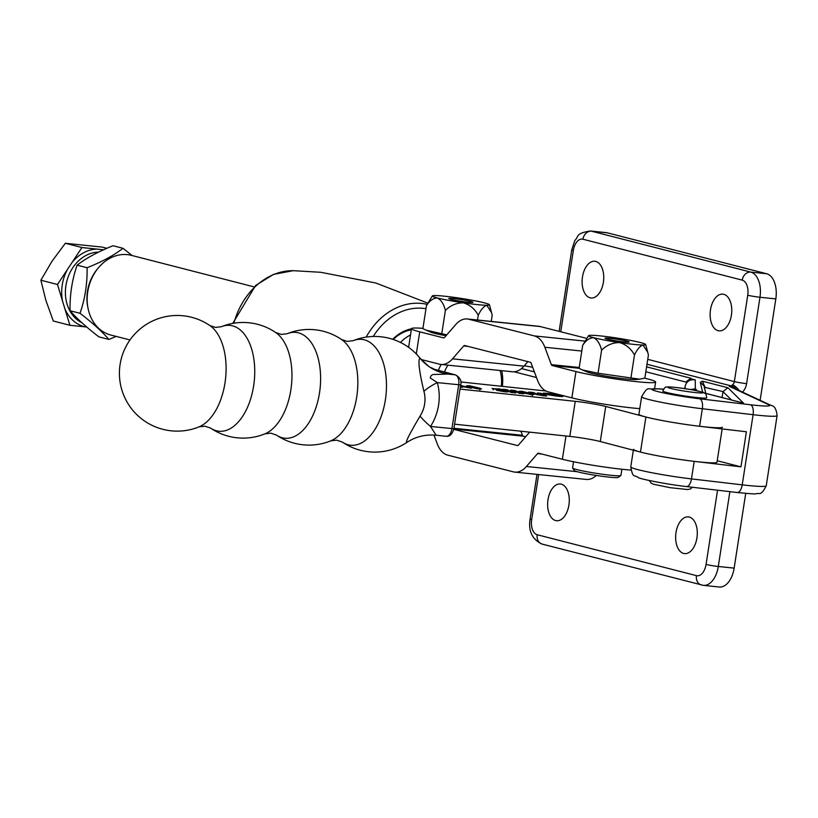 <?xml version="1.0" encoding="UTF-8"?>
<svg xmlns="http://www.w3.org/2000/svg" width="818" height="818" viewBox="0 0 818 818"><rect width="100%" height="100%" fill="white"/><g stroke="black" fill="none" stroke-linecap="round" stroke-linejoin="round"><path stroke-width="1.23" d="M392.722 339.286A42.526 34.489 -75.6 0 1 411.474 328.816M647.754 359.347L734.36 381.597L747.734 295.216A13.344 7.751 -84.1 0 0 742.212 280.124L582.948 239.214A8.896 7.219 -75.6 0 1 591.506 231.187A22.239 12.914 95.9 0 0 590.402 230.993L606.25 232.639A22.239 12.914 95.9 0 1 607.355 232.833L591.506 231.187L750.771 272.097L766.619 273.744L607.355 232.833M766.619 273.744A22.239 12.914 95.9 0 1 775.822 298.907L759.973 297.261L746.599 383.642A13.344 10.818 -75.6 0 1 742.519 392.098M729.881 491.649L718.296 566.475L734.145 568.121L745.719 493.387M760.126 400.309L775.822 298.907M734.145 568.121A22.239 12.914 95.9 0 1 719.257 587.007L703.408 585.361A22.239 12.914 95.9 0 0 718.296 566.475A8.896 0.624 8.8 0 1 706.057 564.44L717.55 490.207M676.005 532.559A18.456 10.716 95.9 0 1 688.367 516.884A18.456 10.716 95.9 0 1 696.926 537.927A18.456 10.716 95.9 0 1 684.564 553.602A18.456 10.716 95.9 0 1 676.005 532.559M710.494 309.817A18.456 10.716 95.9 0 1 722.856 294.143A18.456 10.716 95.9 0 1 731.404 315.186A18.456 10.716 95.9 0 1 719.042 330.861A18.456 10.716 95.9 0 1 710.494 309.817M547.999 499.675A18.456 10.716 95.9 0 1 560.35 484A18.456 10.716 95.9 0 1 568.909 505.043A18.456 10.716 95.9 0 1 556.547 520.718A18.456 10.716 95.9 0 1 547.999 499.675M582.477 276.934A18.456 10.716 95.9 0 1 594.839 261.259A18.456 10.716 95.9 0 1 603.387 282.302A18.456 10.716 95.9 0 1 591.025 297.977A18.456 10.716 95.9 0 1 582.477 276.934M686.128 486.485A8.896 4.11 -83.3 0 0 686.445 486.557C666.926 484.409 640.269 478.97 638.418 477.671C634.431 474.481 632.815 478.867 630.77 466.833A42.25 2.965 8.8 0 0 691.476 478.898L694.185 461.352L740.955 466.843L746.384 431.771L699.615 426.28L702.335 408.744A42.25 2.965 -171.2 0 1 641.629 396.679L638.909 414.215A42.25 2.965 8.8 0 0 699.615 426.28M694.185 461.352A42.25 2.965 -171.2 0 1 633.48 449.297M646.588 366.853L690.862 378.223L685.781 382.026L690.862 378.775L695.259 379.9L695.3 388.847L690.341 389.521M411.321 329.828A41.186 33.405 104.4 0 0 393.233 339.45M717.222 460.749L740.955 466.843M532.661 367.272L524.307 365.769M684.768 388.611L685.106 386.413C686.486 381.27 689.871 379.102 695.259 379.9M663.449 389.184L658.418 388.898A33.354 2.342 8.8 0 0 659.482 392.006A33.354 2.342 8.8 0 0 699.697 398.795L750.454 404.757A35.583 2.505 8.8 0 0 768.767 404.746L729.697 386.536A17.791 1.247 -171.2 0 1 731.22 385.902L732.447 384.9A8.896 3.681 53.4 0 1 739.094 390.503M722.059 397.548L722.979 391.587L727.938 387.742L743.48 403.09L742.079 402.732M704.646 388.601L704.901 386.945L702.376 381.178L727.938 387.742M702.672 392.272L700.3 382.364L703.95 385.728L705.781 393.376M695.341 390.462A53.374 3.753 -171.2 0 0 695.811 389.163L690.412 389.532M646.997 364.266L731.22 385.902A8.896 7.924 90.9 0 1 736.047 389.082M630.852 470.074A44.479 3.129 -171.2 0 1 562.375 459.256L538.571 453.203A2.219 1.309 -84.2 0 0 538.459 453.182A2.219 1.309 -84.2 0 0 537.569 453.612L526.393 466.495A28.906 17.055 95.8 0 1 514.798 472.109A28.906 17.055 95.8 0 1 513.326 471.843L447.732 455.156A28.906 17.055 95.8 0 1 437.252 443.816L433.98 435.064M529.675 432.139A28.906 17.055 -84.2 0 0 529.583 432.241L518.408 445.125A2.219 1.309 95.8 0 1 517.518 445.554A2.219 1.309 95.8 0 1 517.405 445.534L453.765 429.348M596.281 475.442A28.906 17.055 95.8 0 1 586.25 479.43L514.798 472.109M525.657 436.781L523.254 436.168A2.219 1.309 95.8 0 1 522.446 435.299L520.923 431.209M662.764 390.973A22.239 1.564 8.8 0 0 675.177 394.327A22.239 1.564 8.8 0 0 706.721 397.783C706.271 394.603 705.648 393.131 704.871 393.356C702.999 392.66 706.854 392.885 693.224 390.043C678.03 387.497 669.226 386.505 666.823 387.078C665.78 386.433 664.42 387.732 662.764 390.973M254.081 286.873L131.299 255.328A41.145 33.374 104.4 0 0 127.342 254.623A41.145 33.374 104.4 0 0 88.191 289.286A41.145 33.374 104.4 0 0 110.829 335.032L130.001 339.951M438.387 370.36A41.145 33.374 -75.6 0 1 441.158 364.47M400.452 342.435A41.145 33.374 -75.6 0 1 410.534 334.93M501.71 370.666A41.145 33.374 -75.6 0 1 502.364 386.372M501.322 386.26A36.698 29.765 104.4 0 0 500.105 370.503M447.916 365.155A36.698 29.765 104.4 0 0 444.43 371.975M644.594 378.172L647.406 378.887A44.479 3.129 -171.2 0 1 655.627 382.026A44.479 3.129 -171.2 0 1 624.901 380.278A44.479 3.129 -171.2 0 1 575.954 371.566L552.15 365.513A2.219 1.309 -84.2 0 1 551.342 364.634L544.849 347.261A28.906 17.055 95.8 0 0 534.369 335.922L468.775 319.235A28.906 17.055 95.8 0 0 467.303 318.969A28.906 17.055 95.8 0 0 455.708 324.582L444.532 337.466A2.219 1.309 -84.2 0 1 443.642 337.895A2.219 1.309 -84.2 0 1 443.53 337.875L419.726 331.822A44.479 3.129 8.8 0 1 411.495 328.672A44.479 3.129 8.8 0 1 422.937 328.345M421.188 359.531L439.45 364.184A28.906 17.055 -84.2 0 0 440.922 364.439A28.906 17.055 -84.2 0 0 452.518 358.826L463.694 345.953A2.219 1.309 95.8 0 1 464.583 345.523A2.219 1.309 95.8 0 1 464.696 345.544L530.299 362.231A2.219 1.309 95.8 0 1 531.107 363.1L537.6 380.472A28.906 17.055 -84.2 0 0 548.08 391.812L571.874 397.875L575.954 371.566M440.922 364.439L512.375 371.761A28.906 17.055 -84.2 0 0 523.97 366.147L527.907 361.617M467.303 318.969L538.755 326.29A28.906 17.055 95.8 0 1 540.228 326.556L586.813 338.407M639.778 408.642A44.479 3.129 -171.2 0 1 571.874 397.875M81.892 322.752A36.984 30 -75.6 0 1 66.595 282.128A36.984 30 -75.6 0 1 98.538 252.118M103.763 249.797L81.933 247.537L65.348 243.273L102.219 247.097L106.892 248.304M81.933 247.537L71.964 262.609A39.653 32.158 -75.6 0 1 96.974 249.091M71.964 262.609L57.485 284.49L40.9 280.237L51.871 261.433L65.348 243.273M57.485 284.49L62.546 301.126A39.653 32.158 -75.6 0 1 67.454 269.419M62.546 301.126L69.898 325.278L53.313 321.014L45.849 300.298L40.9 280.237M69.898 325.278L84.939 326.832A39.653 32.158 -75.6 0 1 64.837 308.642M84.939 326.832L86.749 327.036M87.812 307.098A38.364 31.115 -75.6 0 1 97.669 268.703M108.917 339.439L98.937 336.873C86.677 327.497 77.045 318.785 70.051 310.728C69.755 294.817 72.107 279.623 77.107 265.165C86.401 258.018 98.375 251.545 113.048 245.737L123.027 248.304C113.733 255.451 101.759 261.924 87.086 267.731C87.403 283.549 85.052 298.744 80.031 313.294C92.301 322.67 101.923 331.382 108.917 339.439L116.176 336.402M70.051 310.728L80.031 313.294M77.107 265.165L87.086 267.731M132.127 255.543L123.027 248.304M560.412 395.626A8.886 0.624 8.8 0 0 550.606 393.857A8.886 0.624 8.8 0 0 544.318 393.489A8.886 0.624 8.8 0 0 545.79 394.071A8.886 0.624 8.8 0 0 555.596 395.84A8.886 0.624 8.8 0 0 561.874 396.209A8.886 0.624 8.8 0 0 560.412 395.626M544.798 393.969A10.092 0.706 8.8 0 0 555.933 395.973A10.092 0.706 8.8 0 0 563.07 396.393A10.092 0.706 8.8 0 0 561.404 395.728A10.092 0.706 8.8 0 0 550.258 393.724A10.092 0.706 8.8 0 0 543.121 393.305A10.092 0.706 8.8 0 0 544.798 393.969M454.583 424.174L569.819 436.403A22.239 1.564 -171.2 0 1 600.289 441.536L640.474 452.068A42.25 2.965 8.8 0 0 687.11 460.473A42.25 2.965 8.8 0 0 716.997 462.221L722.151 428.929M546.087 396.076L537.058 394.665L528.868 392.047L533.438 392.528L538.612 394.838L543.581 395.82L545.586 395.564L537.406 392.947L541.066 393.335L546.721 395.943M545.974 396.076L545.586 395.564M540.81 393.407L540.279 393.611M533.254 392.609L532.62 393.029M515.033 390.667L523.817 393.785L519.236 393.305L516.424 391.863L510.023 391.188L515.882 392.947L511.311 392.456L502.641 389.256L507.211 389.746L509.665 391.045L516.066 391.73L510.565 390.104L515.146 390.585L514.317 391.086M519.41 393.315L520.003 393.182M511.475 392.476L512.068 392.343M507.109 389.828L506.393 390.247M468.223 386.74L466.557 385.82L469.583 385.718L481.526 388.918L478.489 389.01L468.223 386.74M460.013 389.092L575.248 401.321A22.239 1.564 -171.2 0 1 605.719 406.464L645.903 416.996A42.25 2.965 8.8 0 0 692.539 425.391A42.25 2.965 8.8 0 0 722.427 427.149M545.882 390.994L460.759 381.955M460.585 385.37L471.362 388.223L460.462 386.208M460.207 386.699L462.702 387.303L460.329 387.047M492.456 388.714L499.624 388.908L502.14 389.716L493.919 388.847L507.293 391.454C508.622 391.965 507.671 392.067 504.43 391.761L496.383 390.237L504.174 391.638L505.728 391.28L492.037 388.438M506.383 391.924L505.728 391.28M493.223 389.849L493.428 388.54L493.878 389.123M507.221 391.945L507.825 391.791M520.667 392.303L519.011 391.382L522.037 391.29L533.97 394.481L530.943 394.573L520.667 392.303M463.397 386.515L460.554 385.615M460.473 386.116L463.407 386.423M479.726 388.509L479.808 387.967M478.121 388.969L478.131 388.877C480.667 388.928 480.606 388.56 477.947 387.763L469.941 385.851L468.06 385.922L467.855 387.241M469.941 385.851C467.497 385.81 467.518 386.168 470.023 386.924L480.094 388.816L479.89 390.135M532.17 394.071L532.262 393.54M530.565 394.532L530.585 394.44C533.111 394.491 533.05 394.123 530.401 393.335L522.395 391.423L520.514 391.485L520.309 392.804M522.395 391.423C519.941 391.372 519.972 391.73 522.477 392.487L532.549 394.388L532.344 395.697M548.817 393.826L553.275 394.532L548.571 394.01M552.661 394.757L553.275 394.532M546.281 393.56L560.606 396.168L551.618 394.644L556.179 395.697L553.285 395.391L546.281 393.56M620.842 475.534L618.306 477.385A22.239 1.564 -171.2 0 1 601.148 476.158A22.239 1.564 -171.2 0 1 577.293 471.72A22.239 1.564 -171.2 0 1 574.461 470.595L572.61 468.07A24.458 1.718 8.8 0 0 575.729 469.307A24.458 1.718 8.8 0 0 601.966 474.184A24.458 1.718 8.8 0 0 620.842 475.534A24.458 1.718 8.8 0 0 620.923 475.432L621.874 469.235M573.53 461.751L572.569 467.947A24.458 1.718 8.8 0 0 572.61 468.07M210.533 428.07A57.822 57.822 0 0 0 264.93 433.837L264.93 433.837A53.211 29.888 -83.9 0 0 290.86 389.9A53.211 29.888 -83.9 0 0 275.676 332.517A57.822 57.822 0 0 0 221.289 326.74L221.289 326.74A53.211 29.888 96.1 0 1 232.609 325.861A53.211 29.888 96.1 0 1 253.631 385.953A53.211 29.888 96.1 0 1 216.371 430.769A53.211 29.888 96.1 0 1 210.533 428.07L204.929 426.188L199.06 426.853A53.211 29.888 -83.9 0 0 224.991 382.916A53.211 29.888 -83.9 0 0 209.807 325.523L209.807 325.523A57.822 57.822 0 0 0 120.093 364.45A57.822 57.822 0 0 0 199.06 426.853M276.402 435.053A57.822 57.822 0 0 0 330.789 440.83L330.789 440.83A53.211 29.888 -83.9 0 0 356.73 396.894A53.211 29.888 -83.9 0 0 341.546 339.511A57.822 57.822 0 0 0 287.159 333.734L287.159 333.734A53.211 29.888 96.1 0 1 298.478 332.854A53.211 29.888 96.1 0 1 319.501 392.947A53.211 29.888 96.1 0 1 282.241 437.763A53.211 29.888 96.1 0 1 276.402 435.053L270.799 433.172L264.93 433.837M406.812 442.313C405.114 442.64 409.542 433.888 420.074 416.076A26.217 21.616 104.7 0 0 424.634 403.959A26.217 21.616 104.7 0 0 423.908 391.29C419.215 371.403 417.865 360.329 419.859 358.049A38.947 2.74 8.8 0 0 419.767 357.875A57.822 57.822 0 0 0 353.028 340.728L353.028 340.728A53.211 29.888 96.1 0 1 364.347 339.838A53.211 29.888 96.1 0 1 385.37 399.93A53.211 29.888 96.1 0 1 348.11 444.757A53.211 29.888 96.1 0 1 342.272 442.047L336.668 440.166L330.789 440.83M275.676 332.517L281.28 334.398L287.159 333.734M341.546 339.511L347.149 341.392L353.028 340.728M445.687 436.219A8.896 5 -83.9 0 0 446.107 436.291A8.896 5 -83.9 0 0 451.914 428.724L458.704 384.879A8.896 5 -83.9 0 0 455.186 374.838L447.691 374.041L434.849 374.46C432.047 374.337 430.544 375.513 430.329 378.008L437.303 382.609A44.479 14.724 -16 0 0 423.908 391.29M342.272 442.047A57.822 57.822 0 0 0 406.853 442.426C415.779 436.618 425.544 434.225 436.158 435.237L446.107 436.291C449.695 436.72 452.293 434.215 453.867 428.765L430.513 426.454L436.158 435.237L438.192 435.421M420.074 416.076A44.479 9.233 32.7 0 0 430.513 426.454A46.381 38.241 -75.3 0 0 437.303 382.609L460.657 384.92C461.904 381.076 460.227 377.742 455.636 374.92A4.448 3.671 -75.3 0 0 455.186 374.838L443.918 371.883A68.906 4.847 -171.2 0 1 447.691 374.041A44.479 44.366 -5.1 0 1 419.859 358.049M455.636 374.92L444.368 371.965A4.448 3.671 -75.3 0 0 443.918 371.883L434.082 369.235M434.01 369.194L444.368 371.965A4.448 3.671 -75.3 0 1 444.798 372.108M624.042 341.924A12.229 0.859 8.8 0 0 629.195 342.016A12.229 0.859 8.8 0 0 622.754 340.247A12.229 0.859 8.8 0 0 610.177 338.366A12.229 0.859 8.8 0 0 605.023 338.274A12.229 0.859 8.8 0 0 611.465 340.043A12.229 0.859 8.8 0 0 624.042 341.924M642.999 345.002A28.906 2.035 -171.2 0 1 633.49 344.358A28.906 2.035 -171.2 0 1 619.584 342.578C626.179 344.593 631.148 348.744 634.471 355.043C637.11 349.388 639.962 346.045 642.999 345.002L647.784 352.415L648.418 355.043L644.85 378.09L639.656 379.174L598.03 373.243L582.396 369.92L579.113 368.376L582.682 345.329C585.974 340.278 589.645 337.742 593.694 337.722C597.437 339.756 600.075 343.918 601.598 350.186C606.649 345.145 612.641 342.609 619.584 342.578A28.906 2.035 -171.2 0 1 593.694 337.722A28.906 2.035 -171.2 0 1 588.561 335.666A28.906 2.035 -171.2 0 1 591.22 335.288A28.906 2.035 -171.2 0 1 614.625 337.711A28.906 2.035 -171.2 0 1 640.514 342.568A28.906 2.035 -171.2 0 1 645.678 344.501A28.906 2.035 -171.2 0 1 642.999 345.002M639.656 379.174L636.261 379.511A25.869 1.82 -171.2 0 1 626.332 378.99A25.869 1.82 -171.2 0 1 586.946 371.873L582.385 369.92M630.903 378.1L634.471 355.043M598.03 373.243L601.598 350.186M588.561 335.666L582.682 345.329M467.814 302.179A12.229 0.859 8.8 0 0 472.968 302.271A12.229 0.859 8.8 0 0 466.526 300.503A12.229 0.859 8.8 0 0 453.949 298.621A12.229 0.859 8.8 0 0 448.796 298.529A12.229 0.859 8.8 0 0 455.237 300.308A12.229 0.859 8.8 0 0 467.814 302.179M446.802 334.838L426.168 330.175L422.896 328.642L426.464 305.584C429.757 300.533 433.428 297.997 437.477 297.977A28.906 2.035 -171.2 0 1 432.333 295.922A28.906 2.035 -171.2 0 1 434.992 295.543A28.906 2.035 -171.2 0 1 458.407 297.977A28.906 2.035 -171.2 0 1 484.297 302.834A28.906 2.035 -171.2 0 1 489.45 304.766A28.906 2.035 -171.2 0 1 486.771 305.257A28.906 2.035 -171.2 0 1 477.262 304.613A28.906 2.035 -171.2 0 1 463.366 302.834C469.961 304.848 474.921 308.999 478.244 315.298C480.892 309.644 483.735 306.3 486.771 305.257L491.567 312.67L492.201 315.298L491.25 321.423M446.025 335.738A25.869 1.82 -171.2 0 1 430.718 332.139L426.168 330.175M477.518 320.022L478.244 315.298M445.37 310.441C450.421 305.4 456.424 302.864 463.366 302.834A28.906 2.035 -171.2 0 1 437.477 297.977C441.219 300.012 443.847 304.173 445.37 310.441L441.812 333.499M432.333 295.922L426.464 305.584M232.762 323.396L255.635 285.451L273.488 274.398L293.202 270.686A67.822 55.01 104.4 0 0 233.887 323.212M366.167 337.108A67.28 54.571 -75.6 0 1 421.73 303.447A67.28 54.571 -75.6 0 1 427.129 304.347M425.974 308.723A62.874 50.992 104.4 0 0 423.223 308.345A62.874 50.992 104.4 0 0 373.233 336.474M538.653 474.552L531.669 519.645A13.344 7.751 -84.1 0 0 537.191 534.737L696.455 575.647A13.344 7.751 -84.1 0 0 706.057 564.44M582.948 239.214A13.344 7.751 -84.1 0 0 573.346 250.431L560.749 331.771M736.885 492.446A8.896 4.11 -83.3 0 0 737.202 492.508L686.445 486.557A8.896 4.11 -83.3 0 0 691.476 478.898L742.223 484.849L753.092 414.695L702.335 408.744A8.896 4.11 96.7 0 0 699.697 398.795M766.241 485.769C763.276 491.71 760.771 494.276 758.746 493.448C753.266 493.735 760.403 494.716 737.202 492.508A8.896 4.11 -83.3 0 0 742.223 484.849A44.479 3.129 8.8 0 0 766.241 485.769L777.1 415.616A44.479 3.129 -171.2 0 1 753.092 414.695A8.896 4.11 96.7 0 0 750.454 404.757M536.496 377.527L514.144 371.791M700.3 382.364L702.376 381.178M743.48 403.09L704.431 393.059M690.862 378.223L690.862 378.775M742.212 280.124A8.896 7.219 -75.6 0 1 750.771 272.097A22.239 12.914 95.9 0 1 759.973 297.261A8.896 0.624 8.8 0 1 747.734 295.216M685.781 382.026L645.831 371.771M685.116 388.673L685.106 386.413M521.506 368.57L534.389 371.873M732.447 384.9A4.448 3.609 104.4 0 0 734.36 381.597A8.896 0.624 8.8 0 0 746.599 383.642M731.476 399.971L722.979 391.587L704.318 387.272M695.811 389.163A8.896 8.753 121.4 0 0 691.333 389.695M658.418 388.898A8.896 7.147 -86.6 0 0 657.58 388.785L663.49 389.133M768.767 404.746A8.896 8.63 -65 0 1 771.169 405.452L732.1 387.241A8.896 8.63 -65 0 0 729.697 386.536M573.346 250.431A8.896 0.624 -171.2 0 1 571.762 249.817L574.931 240.308C579.083 236.699 574.768 233.447 590.402 230.993M531.669 519.645A8.896 0.624 -171.2 0 1 530.084 519.031C528.224 531.179 532.262 539.543 542.181 544.103L703.408 585.361M537.191 534.737A8.896 7.219 104.4 0 0 542.181 544.103M696.455 575.647A8.896 7.219 104.4 0 0 701.445 585.013M565.974 435.994L562.375 459.256M522.446 435.299L453.949 428.274M523.254 436.168L453.826 429.051M541.966 454.062L537.569 453.612M577.242 471.7L526.393 466.495M693.081 390.033A17.791 1.247 8.8 0 0 669.594 387.006A17.791 1.247 8.8 0 0 677.764 389.951A17.791 1.247 8.8 0 0 701.251 392.977A17.791 1.247 8.8 0 0 693.081 390.033M416.301 353.969L419.726 331.822M579.134 368.274L552.15 365.513M468.09 346.403L463.694 345.953M523.97 366.147L452.518 358.826M540.228 326.556L468.775 319.235M585.085 341.116L534.369 335.922M581.803 351.045L544.849 347.261M579.256 367.497L551.342 364.634M575.248 401.321L569.819 436.403M605.719 406.464L600.289 441.536M645.903 416.996L640.474 452.068M293.202 270.686L320.871 272.302L375.82 283.008L427.814 303.13M630.77 466.833L633.347 450.197M742.785 402.875L704.329 392.998M657.58 388.785C646.66 390.37 648.868 384.654 641.629 396.679M777.1 415.616C776.435 409.215 774.452 405.83 771.169 405.452M559.134 331.362L571.762 249.817M536.997 474.379L530.084 519.031M649.288 480.514L651.046 483.09L653.531 484.276L670.382 487.712L687.314 489.501L690.044 489.123L692.457 487.262M408.611 347.333L411.495 328.672M654.605 388.652L655.627 382.026M506.352 389.808L506.148 391.127M514.277 390.646L514.072 391.965M532.569 392.589L532.365 393.898M221.289 326.74L215.41 327.404L209.807 325.523M419.767 357.875C427.108 365.104 430.81 368.335 430.881 367.538L435.616 369.879M453.867 428.765L460.657 384.92M645.678 344.501L647.784 352.415M489.45 304.766L491.567 312.67"/></g></svg>
